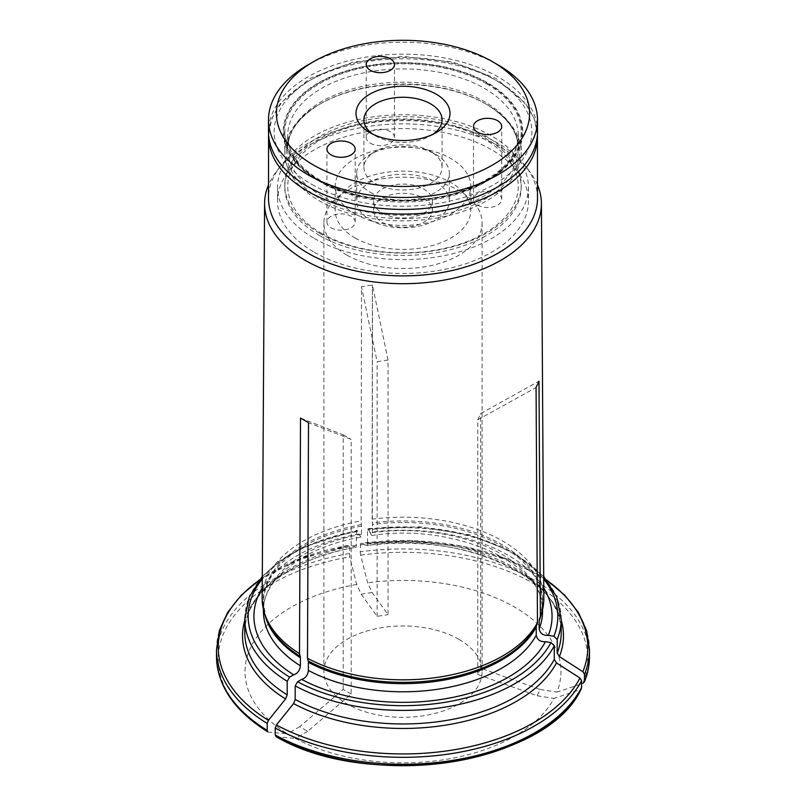 <?xml version="1.0" encoding="UTF-8"?>
<svg xmlns="http://www.w3.org/2000/svg" width="806" height="806" viewBox="0 0 806 806"><rect width="100%" height="100%" fill="white"/><g stroke="black" fill="none" stroke-linecap="round" stroke-linejoin="round"><path stroke-width="0.6" stroke-dasharray="4.03 3.02" d="M321.493 233.337A115.278 66.555 0 0 0 514.349 203.505A115.278 66.555 0 0 0 373.168 121.988A115.278 66.555 0 0 0 321.493 233.337M319.418 233.156A118.2 68.238 0 0 0 448.237 247.946A118.2 68.238 0 0 0 521.2 184.896A118.2 68.238 0 0 0 403 116.658A118.2 68.238 0 0 0 284.8 184.896A118.2 68.238 0 0 0 319.418 233.156M433.175 134.179A39.091 22.568 180 0 1 430.636 135.791A39.091 22.568 180 0 1 375.364 135.791L375.364 135.791A39.091 22.568 180 0 1 372.825 134.179M370.236 192.271A46.335 26.749 0 0 0 420.732 198.075A46.335 26.749 0 0 0 449.335 173.361A46.335 26.749 0 0 0 435.764 154.44A46.335 26.749 0 0 0 370.236 154.44A46.335 26.749 0 0 0 356.665 173.361A46.335 26.749 0 0 0 370.236 192.271M375.364 183.395A39.091 22.568 0 0 0 417.961 188.282A39.091 22.568 0 0 0 442.091 167.436A39.091 22.568 0 0 0 430.636 151.478A39.091 22.568 0 0 0 375.364 151.478A39.091 22.568 0 0 0 363.909 167.436A39.091 22.568 0 0 0 375.364 183.395M370.337 143.196A14.125 8.161 0 0 0 385.742 144.969A14.125 8.161 0 0 0 394.456 137.433A14.125 8.161 0 0 0 380.331 129.272A14.125 8.161 0 0 0 366.206 137.433A14.125 8.161 0 0 0 370.337 143.196M477.615 205.127A14.125 8.161 0 0 0 493.01 206.9A14.125 8.161 0 0 0 501.725 199.364A14.125 8.161 0 0 0 487.6 191.203A14.125 8.161 0 0 0 473.475 199.364A14.125 8.161 0 0 0 477.615 205.127M331.075 227.796A14.125 8.161 0 0 0 346.469 229.569A14.125 8.161 0 0 0 355.194 222.033A14.125 8.161 0 0 0 341.069 213.872A14.125 8.161 0 0 0 326.944 222.033A14.125 8.161 0 0 0 331.075 227.796M487.207 83.219A119.087 68.752 180 0 1 487.207 180.453A119.087 68.752 180 0 1 318.793 180.453A119.087 68.752 180 0 1 318.793 83.219A119.087 68.752 180 0 1 487.207 83.219M307.902 64.933A134.491 77.648 180 0 1 498.098 64.933M537.491 131.791A134.491 77.648 0 0 0 403 54.143A134.491 77.648 0 0 0 268.509 131.791M370.236 219.957A46.335 26.749 0 0 0 420.732 225.761A46.335 26.749 0 0 0 449.335 201.037A46.335 26.749 0 0 0 403 174.287A46.335 26.749 0 0 0 356.665 201.037A46.335 26.749 0 0 0 370.236 219.957M382.225 213.036A29.389 16.966 0 0 0 414.244 216.713A29.389 16.966 0 0 0 432.389 201.037A29.389 16.966 0 0 0 403 184.08A29.389 16.966 0 0 0 373.611 201.037A29.389 16.966 0 0 0 382.225 213.036M382.225 222.265A29.389 16.966 0 0 0 414.244 225.942A29.389 16.966 0 0 0 432.389 210.265A29.389 16.966 0 0 0 403 193.299A29.389 16.966 0 0 0 373.611 210.265A29.389 16.966 0 0 0 382.225 222.265M355.053 237.951A67.805 39.151 0 0 0 428.953 246.435A67.805 39.151 0 0 0 470.805 210.265A67.805 39.151 0 0 0 403 171.124A67.805 39.151 0 0 0 335.195 210.265A67.805 39.151 0 0 0 355.053 237.951M355.053 213.963A67.805 39.151 0 0 0 428.953 222.446A67.805 39.151 0 0 0 470.805 186.277A67.805 39.151 0 0 0 403 147.125A67.805 39.151 0 0 0 335.195 186.277A67.805 39.151 0 0 0 355.053 213.963M319.418 235.453A118.2 68.238 0 0 0 448.237 250.243A118.2 68.238 0 0 0 521.2 187.204A118.2 68.238 0 0 0 403 118.956A118.2 68.238 0 0 0 284.8 187.204A118.2 68.238 0 0 0 319.418 235.453M589.478 656.608A186.478 107.661 0 0 0 360.222 551.818L360.655 543.415A421921.021 89162.833 81.2 0 1 366.952 545.521A160.485 92.65 180 0 1 561.218 620.308M543.768 587.977A149.06 86.061 0 0 0 369.904 532.373L371.637 535.506L372.362 532.595L372.362 524.464A6.78 1.431 -98.8 0 0 372.301 522.903L372.412 285.012L372.09 519.185A140.828 81.305 0 0 0 372.04 519.195M546.549 579.877L508.505 559.616L462.443 546.226L411.846 540.685L360.655 543.415A184.776 106.684 0 0 1 546.911 580.35M367.536 543.587L367.052 545.531C462.956 530.429 565.651 579.262 561.218 632.609A158.218 91.35 0 0 0 367.536 543.587L367.536 530.026L368.413 529.149L369.904 532.373M543.828 598.223A140.828 81.305 0 0 0 372.09 519.185M537.491 184.886A138.41 79.915 0 0 0 529.351 171.164A138.41 79.915 0 0 0 372.624 125.827A138.41 79.915 0 0 0 276.649 171.164A138.41 79.915 0 0 0 268.509 184.886M360.222 551.818L360.655 555.163A411420.816 86943.865 -98.8 0 0 367.596 582.768L372.11 592.491L388.039 614.676L388.039 360.04L372.412 285.012L361.491 286.694L361.118 520.878A140.828 81.305 0 0 0 262.172 598.223M537.491 198.236A134.491 77.648 0 0 0 525.774 166.54A134.491 77.648 0 0 0 403 120.588A134.491 77.648 0 0 0 280.226 166.54A134.491 77.648 0 0 0 268.509 198.236M351.194 694.047L343.205 689.432L299.701 726.68L307.69 731.294L351.194 694.047L351.194 439.411L308.507 422.687M307.69 731.294L295.369 738.407A157.966 91.199 0 0 0 554.014 698.389A411420.685 324478.825 24.9 0 0 579.937 689.755L581.327 688.616M275.924 736.573L276.398 736.714A411420.816 237535.061 120 0 0 295.369 738.407M343.205 689.432L343.205 434.797L300.517 418.072M343.205 434.797L351.194 439.411M314.3 238.415A125.444 72.429 0 0 0 451.007 254.112A125.444 72.429 0 0 0 528.444 187.204A125.444 72.429 0 0 0 403 114.774A125.444 72.429 0 0 0 277.556 187.204A125.444 72.429 0 0 0 314.3 238.415M314.3 252.258A125.444 72.429 0 0 0 451.007 267.955A125.444 72.429 0 0 0 528.444 201.037A125.444 72.429 0 0 0 403 128.617A125.444 72.429 0 0 0 277.556 201.037A125.444 72.429 0 0 0 314.3 252.258M347.064 255.18A79.109 45.67 0 0 0 433.275 265.083A79.109 45.67 0 0 0 482.109 222.879A79.109 45.67 0 0 0 458.936 190.589A79.109 45.67 0 0 0 372.725 180.685A79.109 45.67 0 0 0 323.891 222.879A79.109 45.67 0 0 0 347.064 255.18M367.899 528.605L368.413 529.149A154.833 89.385 0 0 1 543.718 578.99M388.039 360.04L377.117 361.723L361.491 286.694M356.615 545.279A158.218 91.35 0 0 0 244.782 632.609C243.331 595.946 290.281 558.145 356.151 547.214L356.615 531.718L357.491 530.842L360.735 537.199L361.451 534.277L361.451 526.147A6.78 1.431 -98.8 0 0 361.39 524.585L361.118 520.878M358.992 534.056A149.06 86.061 0 0 0 262.232 587.977M372.11 592.491L361.199 594.173L356.685 584.461A411420.756 86943.855 -98.8 0 1 349.744 556.855L349.744 545.108A421920.931 89162.813 81.2 0 1 356.03 547.214A160.485 92.65 180 0 0 244.782 620.308M361.199 594.173L377.117 616.358L388.039 614.676M356.685 584.461A157.966 91.199 0 0 0 287.379 733.792A411420.816 237535.061 120 0 1 268.408 732.1A184.776 106.684 0 0 1 349.744 556.855M360.655 555.163A184.776 106.684 0 0 1 582.859 683.458A411420.816 324478.926 24.9 0 1 556.946 692.092A157.966 91.199 0 0 0 367.596 582.768M477.757 674.461L537.189 695.79L540.111 689.483L480.678 668.164L477.757 674.461L477.757 419.825L536.071 387.485M477.757 419.825L480.678 413.528L538.992 381.188M356.977 530.298L357.491 530.842A154.833 89.385 0 0 0 262.282 578.99M540.111 689.483L556.946 692.092M480.678 668.164L480.678 413.528M537.189 695.79L554.014 698.389M299.701 726.68L287.379 733.792M458.936 639.349A79.109 45.67 0 0 0 372.725 629.456A79.109 45.67 0 0 0 323.891 671.65A79.109 45.67 0 0 0 403 717.32A79.109 45.67 0 0 0 482.109 671.65A79.109 45.67 0 0 0 458.936 639.349M377.117 616.358L377.117 361.723M259.451 579.877L300.144 558.568L349.744 545.108A184.776 106.684 0 0 0 259.089 580.35M485.444 103.722L486.582 104.377A118.2 68.238 180 0 1 521.2 152.626A118.2 68.238 180 0 1 403 220.864A118.2 68.238 180 0 1 284.8 152.626A118.2 68.238 180 0 1 319.418 104.377A118.2 68.238 180 0 1 486.582 104.377L485.454 103.722A116.598 67.321 180 0 1 485.454 103.722A116.598 67.321 180 0 1 485.444 198.921A116.598 67.321 180 0 1 320.556 198.921A116.598 67.321 180 0 1 320.546 103.722A116.598 67.321 180 0 1 485.444 103.722C507.206 116.91 518.147 131.912 518.278 148.717A115.278 66.555 0 0 0 403 82.162A115.278 66.555 0 0 0 287.722 148.717A115.278 66.555 0 0 0 321.493 195.777A115.278 66.555 0 0 0 447.118 210.205A115.278 66.555 0 0 0 518.278 148.717L518.278 135.479A115.278 66.555 0 0 0 403 68.923A115.278 66.555 0 0 0 287.722 135.479A115.278 66.555 0 0 0 321.493 182.539A115.278 66.555 0 0 0 447.118 196.966A115.278 66.555 0 0 0 518.278 135.479C517.523 158.248 499.337 176.524 463.712 190.317C419.553 206.497 356.514 202.054 320.556 180.473C298.794 167.275 287.853 152.284 287.722 135.479L287.722 148.717C287.853 131.912 298.794 116.91 320.546 103.722L319.418 104.377M486.582 83.774A118.2 68.238 180 0 1 521.2 132.023A118.2 68.238 180 0 1 448.237 195.072A118.2 68.238 180 0 1 319.418 180.282A118.2 68.238 180 0 1 284.8 132.023A118.2 68.238 180 0 1 357.763 68.984A118.2 68.238 180 0 1 486.582 83.774M318.289 180.695A119.792 69.165 0 0 0 518.711 149.684A119.792 69.165 0 0 0 371.999 64.984A119.792 69.165 0 0 0 318.289 180.695M360.222 544.866A186.478 107.661 180 0 1 589.478 649.656M371.637 535.516C456.8 522.167 547.062 566.245 542.569 611.21A139.569 80.58 0 0 0 372.362 532.595M541.36 613.678A139.569 80.58 0 0 0 542.569 603.079L540.272 616.933A139.801 80.711 0 0 0 372.301 522.903M542.569 609.356L542.569 603.079A139.569 80.58 0 0 0 372.362 524.464M537.491 136.446A134.491 77.648 0 0 0 403 58.798A134.491 77.648 0 0 0 268.509 136.446M311.902 184.433A128.839 74.384 0 0 0 527.446 151.085A128.839 74.384 0 0 0 369.652 59.987A128.839 74.384 0 0 0 311.902 184.433M361.451 534.277A139.569 80.58 0 0 0 263.431 611.21C261.93 580.491 302.502 546.982 360.735 537.199M361.451 526.147A139.569 80.58 0 0 0 263.431 603.079A139.569 80.58 0 0 0 264.64 613.678M349.3 553.51A186.478 107.661 0 0 0 216.522 656.608M216.522 649.656A186.478 107.661 180 0 1 349.3 546.559M572.441 701.563A184.776 106.684 0 0 0 579.937 689.755M561.218 619.048A158.218 91.35 0 0 0 367.536 530.026M356.615 531.718A158.218 91.35 0 0 0 244.782 619.048M361.39 524.585A139.801 80.711 0 0 0 265.728 616.933L263.431 603.079L263.431 609.356M430.636 135.791L436.237 132.567M375.364 135.791L369.763 132.567M375.364 151.478L370.236 154.44M430.636 151.478L435.764 154.44M394.456 137.433L394.456 64.53M366.206 137.433L366.206 64.53M501.725 199.364L501.725 126.461M473.475 199.364L473.475 126.461M355.194 222.033L355.194 149.13M326.944 222.033L326.944 149.13M356.665 173.361L356.665 201.037M449.335 173.361L449.335 201.037M373.611 201.037L373.611 210.265M432.389 201.037L432.389 210.265M335.195 186.277L335.195 210.265M470.805 186.277L470.805 210.265M363.909 119.842L363.909 167.436M442.091 119.842L442.091 167.436M284.8 184.896L284.8 187.204M521.2 184.896L521.2 187.204M280.226 166.54L276.649 171.164M525.774 166.54L529.351 171.164M277.556 187.204L277.556 201.037M528.444 187.204L528.444 201.037M537.431 134.068L534.066 118.331L525.734 103.48L496.123 78.494L453.184 62.122L403 56.41L352.816 62.122L309.877 78.494L280.266 103.48L271.934 118.331L268.569 134.068M543.697 576.451L512.606 552.019L469.767 534.882L419.745 526.792L367.919 528.565M262.303 576.451L279.541 560.875L301.666 547.687L356.947 530.267M323.891 222.879L323.891 671.65M482.109 222.879L482.109 671.65M284.8 132.023L284.8 152.626M521.2 132.023L521.2 152.626"/><path stroke-width="1.21" d="M372.825 134.179A39.091 22.568 180 0 1 363.909 119.842A39.091 22.568 180 0 1 388.039 98.987A39.091 22.568 180 0 1 430.636 103.883A39.091 22.568 180 0 1 442.091 119.842A39.091 22.568 180 0 1 433.175 134.179M436.227 94.191A47 27.132 180 0 1 436.237 132.567A47 27.132 180 0 1 369.763 132.567A47 27.132 180 0 1 369.773 94.191A47 27.132 180 0 1 436.227 94.191M370.337 70.303A14.125 8.161 180 0 1 366.206 64.53A14.125 8.161 180 0 1 380.331 56.38A14.125 8.161 180 0 1 394.456 64.53A14.125 8.161 180 0 1 385.742 72.066A14.125 8.161 180 0 1 370.337 70.303M477.615 132.234A14.125 8.161 180 0 1 473.475 126.461A14.125 8.161 180 0 1 487.6 118.311A14.125 8.161 180 0 1 501.725 126.461A14.125 8.161 180 0 1 493.01 133.998A14.125 8.161 180 0 1 477.615 132.234M331.075 154.903A14.125 8.161 180 0 1 326.944 149.13A14.125 8.161 180 0 1 341.069 140.979A14.125 8.161 180 0 1 355.194 149.13A14.125 8.161 180 0 1 346.469 156.666A14.125 8.161 180 0 1 331.075 154.903M498.098 64.933L492.506 61.709A126.572 73.074 180 0 1 492.506 61.709A126.572 73.074 180 0 1 492.506 165.049A126.572 73.074 180 0 1 313.494 165.049A126.572 73.074 180 0 1 313.494 61.709A126.572 73.074 180 0 1 492.506 61.699L498.098 64.933A134.491 77.648 180 0 1 537.491 119.842A134.491 77.648 180 0 1 454.463 191.576A134.491 77.648 180 0 1 307.902 174.741A134.491 77.648 180 0 1 268.509 119.842A134.491 77.648 180 0 1 307.902 64.933L313.494 61.709M268.509 119.842L268.509 131.791A134.491 77.648 0 0 0 307.902 186.69A134.491 77.648 0 0 0 454.463 203.525A134.491 77.648 0 0 0 537.491 131.791L537.491 119.842M582.859 683.458L584.501 681.312A186.478 107.661 0 0 0 589.478 656.608C589.468 665.262 587.755 673.766 584.34 682.138L584.501 674.36L582.859 671.71A421920.85 332760.082 -155.1 0 0 559.374 656.618L557.198 653.082L557.198 639.531L553.913 636.256L548.342 635.39C543.153 635.652 540.101 633.486 539.174 628.902L539.174 620.761A6.78 5.34 24.9 0 1 539.395 619.371L540.383 616.389A140.828 81.305 0 0 0 541.279 613.92A140.828 81.305 0 0 0 543.828 598.223L541.41 203.505A138.41 79.915 0 0 0 537.491 184.886M548.342 635.39A149.06 86.061 0 0 0 543.768 587.977M581.579 680.657A186.478 107.661 180 0 1 275.199 728.06L275.199 735.012A186.478 107.661 0 0 0 581.579 687.609L581.579 680.657L579.937 678.007A421921.021 332760.213 -155.1 0 0 556.452 662.925A160.485 92.65 180 0 1 293.585 703.588A421920.931 243597.34 -60 0 0 276.398 724.967A184.776 106.684 0 0 0 579.937 678.007M268.509 184.886A138.41 79.915 0 0 0 264.59 203.505A138.41 79.915 0 0 0 305.131 260.298A138.41 79.915 0 0 0 456.196 277.566A138.41 79.915 0 0 0 541.41 203.505M264.59 203.505L262.172 598.223A140.828 81.305 0 0 0 264.721 613.92A140.828 81.305 0 0 0 299.5 653.656L300.517 418.072L308.507 422.687L307.489 658.27A140.828 81.305 0 0 0 537.461 622.695L536.071 387.485L538.992 381.188L540.383 616.389M268.569 134.068L268.509 198.236A134.491 77.648 0 0 0 307.902 253.134A134.491 77.648 0 0 0 454.463 269.97A134.491 77.648 0 0 0 537.491 198.236L537.431 134.068M275.199 735.012L276.398 736.714A184.776 106.684 0 0 0 572.441 701.563M275.199 728.06L276.398 724.967M307.489 658.27L308.224 660.98A6.78 3.909 120 0 1 308.386 662.32L308.386 670.451C307.701 675.287 305.464 678.269 301.666 679.398L297.585 681.755L295.187 685.906L295.187 699.467L293.585 703.588M295.187 699.467A158.218 91.35 0 0 0 554.266 659.389L554.266 645.828L550.992 642.553L545.42 641.697C540.232 641.959 537.169 639.793 536.242 635.199L536.242 627.068A6.78 5.34 24.9 0 1 536.464 625.668L537.461 622.695M262.232 587.977A149.06 86.061 0 0 0 293.676 674.783C297.474 673.655 299.711 670.673 300.396 665.837L300.396 657.706A6.78 3.909 120 0 0 300.225 656.366L299.5 653.656M267.209 723.445A186.478 107.661 180 0 1 216.522 649.656L216.522 656.608A186.478 107.661 0 0 0 267.209 730.397L267.209 723.445L268.408 720.352A421920.931 243597.34 -60 0 1 285.596 698.973A160.485 92.65 180 0 1 244.782 620.308M267.209 730.397L267.884 731.929C234.435 710.973 217.318 685.866 216.522 656.608M287.198 681.302A158.218 91.35 0 0 1 244.782 619.048L244.782 632.609A158.218 91.35 0 0 0 287.198 694.853L287.198 681.302L289.596 677.141L293.676 674.783M301.666 679.398A149.06 86.061 0 0 0 545.42 641.697M287.198 694.853L285.596 698.973M554.266 659.389L556.452 662.925M581.579 687.609L581.327 688.616C547.727 764.038 368.886 791.371 275.934 736.583M589.478 656.608L589.478 649.656A186.478 107.661 180 0 1 584.501 674.36M539.174 628.902A139.569 80.58 0 0 0 542.569 611.21L542.569 609.356M539.395 619.371A139.801 80.711 0 0 0 540.272 616.933L541.279 613.92M539.174 620.761A139.569 80.58 0 0 0 541.36 613.678M582.859 671.71A184.776 106.684 0 0 0 546.911 580.35M557.198 653.082A158.218 91.35 0 0 0 561.218 632.609L561.218 619.048L556.755 597.045L543.697 576.451M561.218 620.308A160.485 92.65 180 0 1 559.374 656.618M268.509 136.446A134.491 77.648 0 0 0 307.902 191.354A134.491 77.648 0 0 0 454.463 208.18A134.491 77.648 0 0 0 537.491 136.446M308.386 670.451A139.569 80.58 0 0 0 536.242 635.199M308.386 662.32A139.569 80.58 0 0 0 536.242 627.068M263.431 609.356L263.431 611.21A139.569 80.58 0 0 0 300.396 665.837M264.64 613.678A139.569 80.58 0 0 0 300.396 657.706M262.282 578.99A154.833 89.385 0 0 0 289.596 677.141M557.198 639.531A158.218 91.35 0 0 0 561.218 619.048M553.913 636.256A154.833 89.385 0 0 0 543.718 578.99M295.187 685.906A158.218 91.35 0 0 0 554.266 645.828M297.585 681.755A154.833 89.385 0 0 0 550.992 642.553M308.224 660.98A139.801 80.711 0 0 0 536.464 625.668M264.721 613.92L265.728 616.933A139.801 80.711 0 0 0 300.225 656.366M259.089 580.35A184.776 106.684 0 0 0 268.408 720.352M589.478 649.656L586.657 630.685L578.335 612.369L564.815 595.281L546.549 579.877M244.782 619.048L249.245 597.045L262.303 576.451M216.522 649.656L219.343 630.685L227.665 612.369L241.185 595.281L259.451 579.877"/></g></svg>

